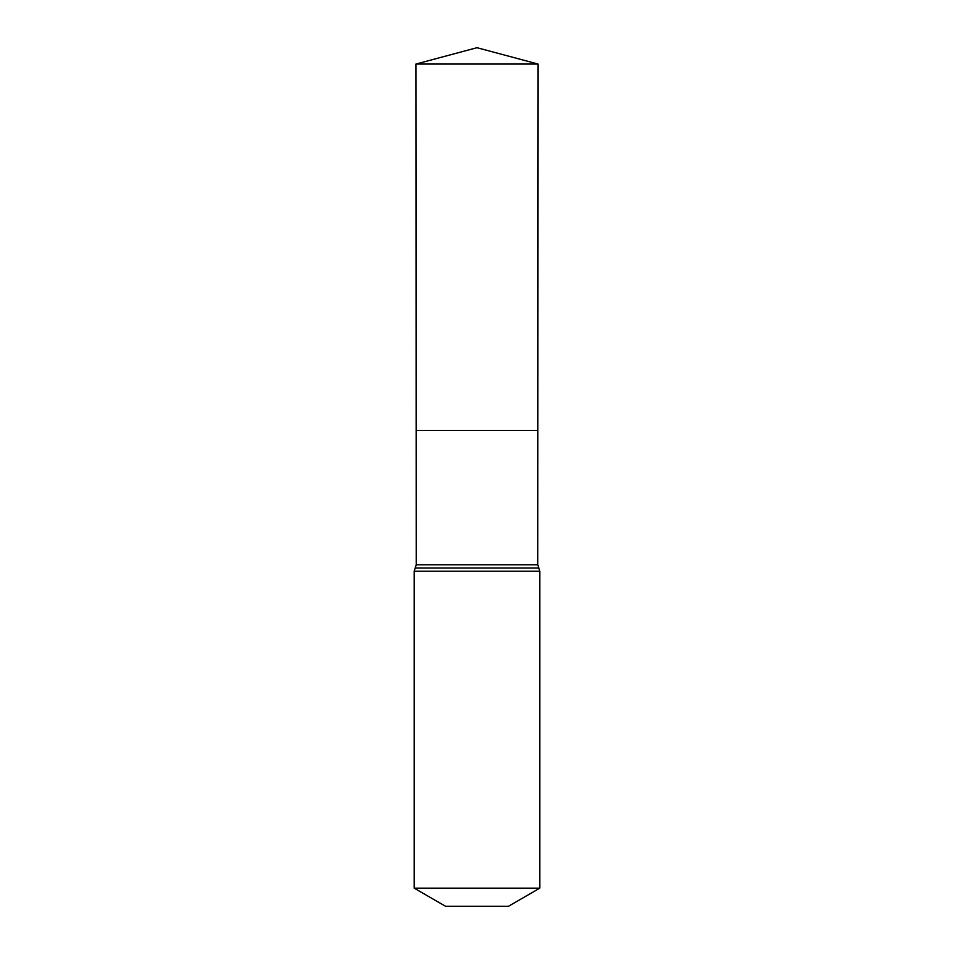 <?xml version="1.0" encoding="UTF-8"?>
<svg xmlns="http://www.w3.org/2000/svg" width="954" height="954" viewBox="0 0 954 954"><rect width="100%" height="100%" fill="white"/><g stroke="black" fill="none" stroke-linecap="round" stroke-linejoin="round"><path stroke-width="1.43" d="M414.179 888.162L539.821 888.162L508.41 906.3L445.59 906.3L414.179 888.162L414.179 571.231L416.23 564.768L537.77 564.768L538.08 64.061L415.92 64.061L477 47.7L538.08 64.061M416.23 564.768L416.147 430.504L537.853 430.504L416.147 430.504L415.92 64.061M539.821 888.162L539.821 571.231L537.77 564.768M477 430.504L537.853 430.504L538.08 64.061L477 47.7M414.179 571.231L539.821 571.231M415.205 568.012L538.795 568.012"/></g></svg>
